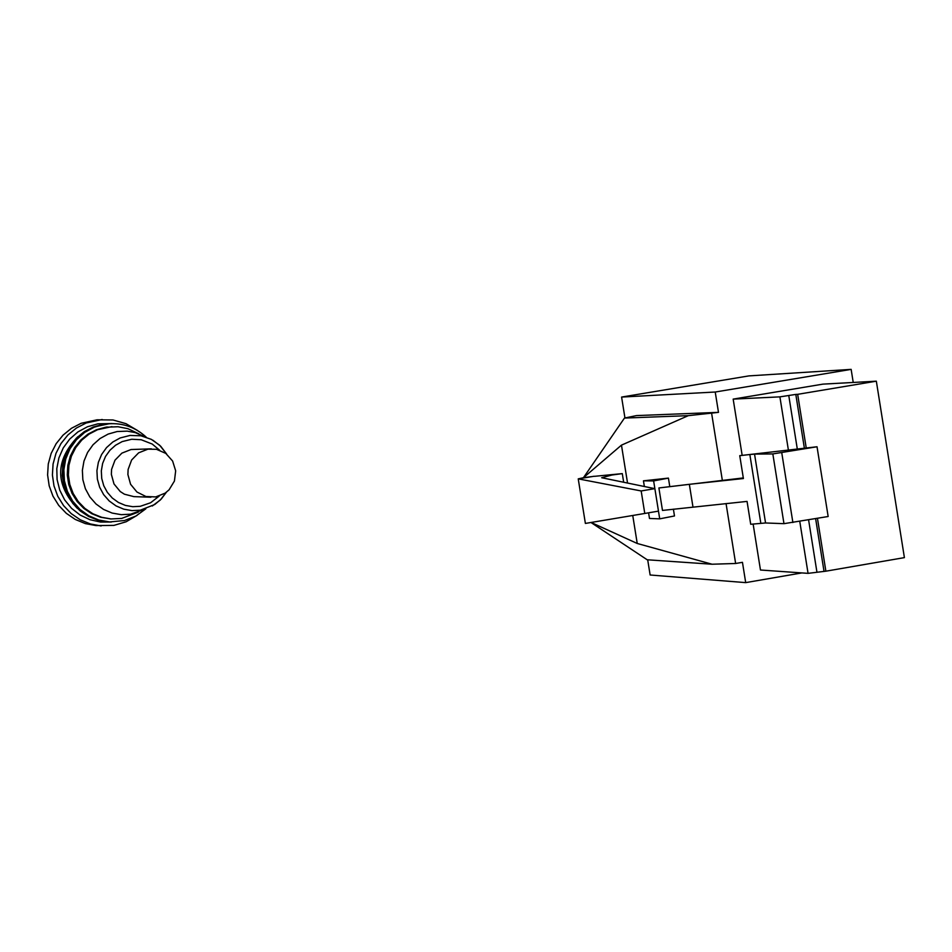 <?xml version="1.0" encoding="UTF-8"?>
<svg xmlns="http://www.w3.org/2000/svg" width="952" height="952" viewBox="0 0 952 952"><rect width="100%" height="100%" fill="white"/><g stroke="black" fill="none" stroke-linecap="round" stroke-linejoin="round"><path stroke-width="1.43" d="M643.457 480.831L653.631 480.927L668.423 478.106L643.457 480.831L644.361 486.508L601.676 477.725L612.065 475L622.287 473.62L623.679 482.283M753.127 524.04L760.469 570.01L808.058 573.354L825.872 571.188L904.4 557.622L876.34 381.181L822.909 384.132L733.171 399.114L742.143 455.258M815.626 518.65L823.98 571.057M817.447 518.328L825.872 571.188M726.055 503.548L735.634 563.489L742.453 562.323L745.702 582.624L801.917 572.914M851.147 369.376L748.879 375.897L621.596 397.067L715.226 392.022L851.147 369.376L853.23 382.454M715.226 392.022L718.486 412.359L636.519 415.584L624.464 418.071L688.284 415.655L718.486 412.359M711.656 413.501L722.318 480.177M658.475 511.129L644.778 513.461L641.172 490.958L654.869 488.65L659.712 518.852L674.48 515.96L673.397 509.165M641.172 490.958L578.233 478.868L585.385 523.433L644.778 513.461M594.179 476.25L578.233 478.868L583.421 477.725L624.464 418.071M591.466 476.631L583.421 477.725L621.466 445.143L627.547 483.069M599.522 521.053L601.664 520.696M591.109 522.47L637.233 543.473L712.06 564.227L735.634 563.489M632.747 515.484L637.233 543.473M594.536 476.321L622.287 473.62M621.596 397.067L624.952 417.964M647.693 559.812L650.133 574.996L745.702 582.624M688.284 415.655L621.466 445.143M712.06 564.227L647.193 559.776L590.978 522.493M644.361 486.508L654.869 488.65L653.631 480.927M648.586 512.807L649.49 518.459L659.712 518.852M743.31 477.928L658.891 487.959L662.485 510.427L747.058 501.406L750.712 524.278L765.551 522.969L783.972 523.671L828.157 516.508L817.03 446.762L739.752 455.663L749.843 454.532L760.827 523.303M668.423 478.106L669.708 486.139M733.171 399.114L779.902 396.865L795.812 394.414L804.357 448.023M795.812 394.414L797.669 394.33L806.237 447.999M797.669 394.33L876.34 381.181M658.891 487.959L689.343 484.318L692.961 506.916M739.752 455.663L743.405 478.535L689.343 484.318M749.843 454.532L754.543 454.104L765.551 522.969M754.543 454.104L772.834 453.925L817.03 446.762M147.941 449.165L138.635 452.831L131.614 460.018L128.115 469.479L127.901 474.548L130.579 484.27L136.957 492.029L145.918 496.504L155.711 496.92L165.184 493.124L169.099 489.792L174.43 481.034L175.668 470.835L172.609 461.03L165.791 453.39L156.449 449.296L147.941 449.165M151.344 448.844L131.007 449.534L121.88 453.14L115.002 460.173L111.562 469.443L111.36 474.405L113.99 483.937L120.238 491.541L124.403 494.195L133.887 496.635L150.892 497.218M137.635 430.566L125.997 423.676L112.99 419.975L97.068 419.808L81.182 423.283L71.495 428.269L63.034 435.159L56.156 443.668L51.158 453.426L48.266 464.005L47.6 474.965L49.183 485.817L52.943 496.123L58.738 505.417L66.295 513.307L75.303 519.459L85.371 523.612L96.057 525.575L113.919 525.385L126.128 521.779L137.112 515.341M102.185 419.487L86.192 422.985L76.446 428.007L67.925 434.957L61.011 443.513L55.989 453.33L53.074 463.981L52.408 475.012L53.99 485.937L57.786 496.301L63.605 505.655L71.21 513.604L80.277 519.792L90.404 523.969L101.174 525.956M111.967 423.58L97.877 423.83L87.441 426.77L77.897 431.934L69.698 439.098L63.26 447.904L58.893 457.912L56.799 468.646L57.096 479.582L59.762 490.185L64.677 499.931L71.578 508.368L80.146 515.056L89.952 519.697L100.531 522.053L111.36 522.017M77.814 436.742C55.097 460.494 54.954 484.401 77.374 508.427M108.659 423.723L103.054 424.306L93.272 426.996L84.252 431.672L76.386 438.134L70.008 446.095L65.414 455.223L62.784 465.111L62.261 475.334L63.832 485.449L67.461 495.016L72.959 503.608L80.111 510.867L88.607 516.472L98.056 520.185L108.052 521.827M109.492 423.676L94.093 426.948L85.061 431.637L77.183 438.098L70.805 446.072L66.212 455.211L63.582 465.111L63.046 475.345L64.629 485.472L68.246 495.04L73.768 503.644L80.92 510.915L89.417 516.519L98.877 520.232L108.897 521.886M146.263 437.182C134.422 426.341 120.571 422.022 104.72 424.211L94.189 427.198L84.585 432.47L76.386 439.776L70.008 448.737L65.759 458.912L63.867 469.788L64.415 480.808L67.402 491.434L72.649 501.109L79.897 509.368L88.798 515.794L98.877 520.054L109.647 521.946L124.557 520.518L135.922 516.032L145.823 508.832M138.814 433.826L127.877 428.686L117.989 426.734L105.636 427.234L96.461 429.745L88.012 434.124L80.634 440.157L74.649 447.607L70.305 456.151L67.818 465.409L67.283 474.977L68.711 484.461L72.054 493.445L77.16 501.525L83.812 508.38L91.725 513.687L100.543 517.233L110.694 518.923M111.943 426.627L97.604 429.697L89.131 434.076L81.741 440.122L75.755 447.583L71.412 456.127L68.913 465.397L68.377 474.988L69.805 484.485L73.161 493.481L78.266 501.585L84.93 508.439L92.856 513.759L101.697 517.305L111.063 518.947L121.666 518.423L138.338 512.093M107.671 427.031L106.672 427.008M799.763 521.351L808.058 573.354M808.593 519.851L816.959 572.271M779.902 396.865L788.446 450.415M788.78 395.592L797.336 449.213M772.834 453.925L783.972 523.671M781.747 452.712L792.885 522.529M166.612 454.009L159.662 445.238L151.332 439.36L140.979 435.802L130.031 435.433L120.154 437.968L112.8 442.014L106.517 447.618L101.626 454.485L98.377 462.291L96.925 470.621L97.354 479.07L99.639 487.21L103.649 494.635L109.206 500.966L116.025 505.893L123.748 509.165L131.995 510.617L140.361 510.177L154.736 504.512L161.245 499.05L166.374 492.255L160.257 500.062L152.308 505.988M144.537 436.599L135.22 432.601L127.235 431.137L117.108 431.542L108.159 434.076L99.996 438.563L93.022 444.774L87.596 452.402L83.978 461.054L82.372 470.3L82.848 479.677L85.382 488.721L89.845 496.956L96.009 503.977L103.566 509.439L112.146 513.068L121.297 514.675L130.579 514.187L143.847 509.534M159.531 450.141L152.225 444.048L141.205 439.741L131.733 439.253L122.154 441.609L115.561 445.238L109.932 450.248L105.541 456.413L102.637 463.398L101.329 470.859L101.721 478.44L103.756 485.734L107.362 492.386L112.336 498.063L118.441 502.477L125.366 505.405L132.756 506.702L140.253 506.309L150.594 502.763L159.258 496.04M109.908 518.876L111.063 518.947M166.624 454.021L160.686 446.226L152.939 440.24"/></g></svg>
